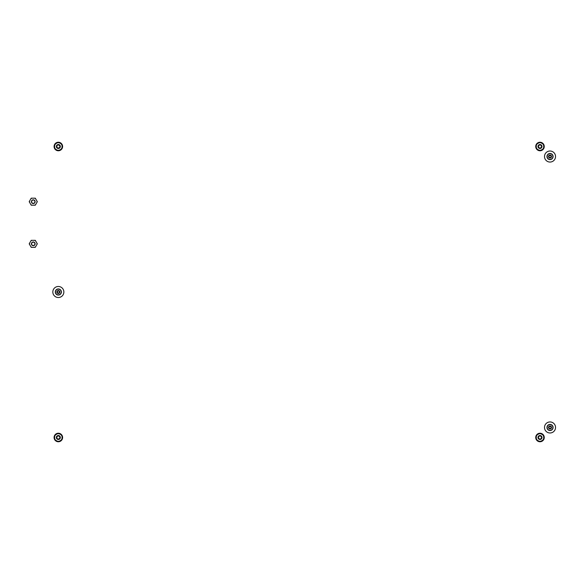 <?xml version="1.0" encoding="UTF-8"?>
<svg xmlns="http://www.w3.org/2000/svg" width="584" height="584" viewBox="0 0 584 584"><rect width="100%" height="100%" fill="white"/><g stroke="black" fill="none" stroke-linecap="round" stroke-linejoin="round"><path stroke-width="0.88" d="M58.342 297.519A5.519 5.519 0 0 1 52.823 292A5.519 5.519 0 0 1 58.342 286.481A5.519 5.519 0 0 1 63.86 292A5.519 5.519 0 0 1 58.342 297.519M550.019 162.053A5.519 5.519 0 0 1 544.5 156.534A5.519 5.519 0 0 1 550.019 151.015A5.519 5.519 0 0 1 555.537 156.534A5.519 5.519 0 0 1 550.019 162.053M550.019 432.985A5.519 5.519 0 0 1 544.5 427.466A5.519 5.519 0 0 1 550.019 421.947A5.519 5.519 0 0 1 555.537 427.466A5.519 5.519 0 0 1 550.019 432.985M58.342 150.767A4.263 4.263 0 0 1 54.078 146.504A4.263 4.263 0 0 1 58.342 142.24A4.263 4.263 0 0 1 62.605 146.504A4.263 4.263 0 0 1 58.342 150.767M57.641 291.197A0.409 0.409 0 0 1 57.495 291.168L57.195 291.679A0.409 0.409 0 0 1 57.195 292.321L57.495 292.832A0.409 0.409 0 0 1 58.042 293.153L58.634 293.153A0.409 0.409 0 0 1 59.188 292.832L59.488 292.321A0.409 0.409 0 0 1 59.488 291.679L59.188 291.168A0.409 0.409 0 0 1 58.634 290.847L58.042 290.847A0.409 0.409 0 0 1 57.641 291.197M58.342 290.525A1.475 1.475 0 0 1 59.816 292A1.475 1.475 0 0 1 58.342 293.475A1.475 1.475 0 0 1 56.867 292A1.475 1.475 0 0 1 58.342 290.525M58.342 289.138A2.862 2.862 0 0 1 61.203 292A2.862 2.862 0 0 1 58.342 294.862A2.862 2.862 0 0 1 55.48 292A2.862 2.862 0 0 1 58.342 289.138M549.318 426.656A0.409 0.409 0 0 1 549.172 426.634L548.872 427.145A0.409 0.409 0 0 1 548.872 427.78L549.172 428.298A0.409 0.409 0 0 1 549.726 428.612L550.318 428.612A0.409 0.409 0 0 1 550.873 428.298L551.165 427.78A0.409 0.409 0 0 1 551.165 427.145L550.873 426.634A0.409 0.409 0 0 1 550.318 426.313L549.726 426.313A0.409 0.409 0 0 1 549.318 426.656M550.019 425.984A1.475 1.475 0 0 1 551.493 427.466A1.475 1.475 0 0 1 550.019 428.941A1.475 1.475 0 0 1 548.544 427.466A1.475 1.475 0 0 1 550.019 425.984M550.019 424.604A2.862 2.862 0 0 1 552.88 427.466A2.862 2.862 0 0 1 550.019 430.32A2.862 2.862 0 0 1 547.164 427.466A2.862 2.862 0 0 1 550.019 424.604M549.318 155.731A0.409 0.409 0 0 1 549.172 155.702L548.872 156.22A0.409 0.409 0 0 1 548.872 156.855L549.172 157.366A0.409 0.409 0 0 1 549.726 157.687L550.318 157.687A0.409 0.409 0 0 1 550.873 157.366L551.165 156.855A0.409 0.409 0 0 1 551.165 156.22L550.873 155.702A0.409 0.409 0 0 1 550.318 155.388L549.726 155.388A0.409 0.409 0 0 1 549.318 155.731M550.019 155.059A1.475 1.475 0 0 1 551.493 156.534A1.475 1.475 0 0 1 550.019 158.016A1.475 1.475 0 0 1 548.544 156.534A1.475 1.475 0 0 1 550.019 155.059M550.019 153.68A2.862 2.862 0 0 1 552.88 156.534A2.862 2.862 0 0 1 550.019 159.395A2.862 2.862 0 0 1 547.164 156.534A2.862 2.862 0 0 1 550.019 153.68M58.626 147.964A0.577 0.577 0 0 1 58.787 148.102A0.416 0.416 0 0 0 59.502 147.686A0.577 0.577 0 0 1 59.948 146.912A0.416 0.416 0 0 0 59.948 146.088A0.577 0.577 0 0 1 59.502 145.321A0.416 0.416 0 0 0 58.787 144.905A0.577 0.577 0 0 1 57.896 144.905A0.416 0.416 0 0 0 57.181 145.321A0.577 0.577 0 0 1 56.736 146.088A0.416 0.416 0 0 0 56.736 146.912A0.577 0.577 0 0 1 57.181 147.686A0.416 0.416 0 0 0 57.896 148.102A0.577 0.577 0 0 1 58.626 147.964M57.349 148.227A1.986 1.986 0 0 1 56.619 145.511A1.986 1.986 0 0 1 59.334 144.781A1.986 1.986 0 0 1 60.064 147.496A1.986 1.986 0 0 1 57.349 148.227M56.436 149.803A3.811 3.811 0 0 1 55.042 144.598A3.811 3.811 0 0 1 60.247 143.204A3.811 3.811 0 0 1 61.641 148.409A3.811 3.811 0 0 1 56.436 149.803M60.721 149.409L59.67 150.015M57.013 150.015L55.962 149.409M62.043 145.898L62.043 147.11M59.67 142.992L60.721 143.598M55.962 143.598L57.013 142.992M54.633 147.11L54.633 145.898M33.259 245.689A1.854 1.854 0 0 1 31.397 243.835A1.854 1.854 0 0 1 33.259 241.98A1.854 1.854 0 0 1 35.113 243.835A1.854 1.854 0 0 1 33.259 245.689M33.259 242.177A1.657 1.657 0 0 0 31.602 243.835A1.657 1.657 0 0 0 33.259 245.492A1.657 1.657 0 0 0 34.909 243.835A1.657 1.657 0 0 0 33.259 242.177M35.281 247.346L31.229 247.346L29.2 243.835L31.229 240.323L35.281 240.323L37.31 243.835L35.281 247.346M31.93 247.346A3.752 3.752 0 0 1 30.879 246.74M35.631 246.74A3.752 3.752 0 0 1 34.58 247.346M36.96 243.229A3.752 3.752 0 0 1 36.96 244.441M34.58 240.323A3.752 3.752 0 0 1 35.631 240.929M30.879 240.929A3.752 3.752 0 0 1 31.93 240.323M29.55 244.441A3.752 3.752 0 0 1 29.55 243.229M33.259 203.546A1.854 1.854 0 0 1 31.397 201.692A1.854 1.854 0 0 1 33.259 199.838A1.854 1.854 0 0 1 35.113 201.692A1.854 1.854 0 0 1 33.259 203.546M33.259 200.035A1.657 1.657 0 0 0 31.602 201.692A1.657 1.657 0 0 0 33.259 203.349A1.657 1.657 0 0 0 34.909 201.692A1.657 1.657 0 0 0 33.259 200.035M35.281 205.203L31.229 205.203L29.2 201.692L31.229 198.18L35.281 198.18L37.31 201.692L35.281 205.203M31.93 205.203A3.752 3.752 0 0 1 30.879 204.597M35.631 204.597A3.752 3.752 0 0 1 34.58 205.203M36.96 201.086A3.752 3.752 0 0 1 36.96 202.298M34.58 198.18A3.752 3.752 0 0 1 35.631 198.786M30.879 198.786A3.752 3.752 0 0 1 31.93 198.18M29.55 202.298A3.752 3.752 0 0 1 29.55 201.086M58.342 441.759A4.263 4.263 0 0 1 54.078 437.496A4.263 4.263 0 0 1 58.342 433.233A4.263 4.263 0 0 1 62.605 437.496A4.263 4.263 0 0 1 58.342 441.759M60.721 440.402L59.67 441.008M57.013 441.008L55.962 440.402M62.043 436.89L62.043 438.102M59.67 433.985L60.721 434.591M55.962 434.591L57.013 433.985M54.633 438.102L54.633 436.89M58.626 438.956A0.577 0.577 0 0 1 58.787 439.095A0.416 0.416 0 0 0 59.502 438.679A0.577 0.577 0 0 1 59.948 437.912A0.416 0.416 0 0 0 59.948 437.087A0.577 0.577 0 0 1 59.502 436.314A0.416 0.416 0 0 0 58.787 435.898A0.577 0.577 0 0 1 57.896 435.898A0.416 0.416 0 0 0 57.181 436.314A0.577 0.577 0 0 1 56.736 437.087A0.416 0.416 0 0 0 56.736 437.912A0.577 0.577 0 0 1 57.181 438.679A0.416 0.416 0 0 0 57.896 439.095A0.577 0.577 0 0 1 58.626 438.956M57.349 439.219A1.986 1.986 0 0 1 56.619 436.504A1.986 1.986 0 0 1 59.334 435.774A1.986 1.986 0 0 1 60.064 438.489A1.986 1.986 0 0 1 57.349 439.219M56.436 440.796A3.811 3.811 0 0 1 55.042 435.591A3.811 3.811 0 0 1 60.247 434.197A3.811 3.811 0 0 1 61.641 439.402A3.811 3.811 0 0 1 56.436 440.796M540.273 147.964A0.577 0.577 0 0 1 540.434 148.102A0.416 0.416 0 0 0 541.149 147.686A0.577 0.577 0 0 1 541.594 146.912A0.416 0.416 0 0 0 541.594 146.088A0.577 0.577 0 0 1 541.149 145.321A0.416 0.416 0 0 0 540.434 144.905A0.577 0.577 0 0 1 539.543 144.905A0.416 0.416 0 0 0 538.828 145.321A0.577 0.577 0 0 1 538.382 146.088A0.416 0.416 0 0 0 538.382 146.912A0.577 0.577 0 0 1 538.828 147.686A0.416 0.416 0 0 0 539.543 148.102A0.577 0.577 0 0 1 540.273 147.964M538.995 148.227A1.986 1.986 0 0 1 538.265 145.511A1.986 1.986 0 0 1 540.981 144.781A1.986 1.986 0 0 1 541.704 147.496A1.986 1.986 0 0 1 538.995 148.227M538.083 149.803A3.811 3.811 0 0 1 536.681 144.598A3.811 3.811 0 0 1 541.894 143.204A3.811 3.811 0 0 1 543.288 148.409A3.811 3.811 0 0 1 538.083 149.803M542.361 149.409L541.31 150.015M538.66 150.015L537.609 149.409M543.689 145.898L543.689 147.11M541.31 142.992L542.361 143.598M537.609 143.598L538.66 142.992M536.28 147.11L536.28 145.898M539.988 150.767A4.263 4.263 0 0 1 535.725 146.504A4.263 4.263 0 0 1 539.988 142.24A4.263 4.263 0 0 1 544.251 146.504A4.263 4.263 0 0 1 539.988 150.767M540.273 438.956A0.577 0.577 0 0 1 540.434 439.095A0.416 0.416 0 0 0 541.149 438.679A0.577 0.577 0 0 1 541.594 437.912A0.416 0.416 0 0 0 541.594 437.087A0.577 0.577 0 0 1 541.149 436.314A0.416 0.416 0 0 0 540.434 435.898A0.577 0.577 0 0 1 539.543 435.898A0.416 0.416 0 0 0 538.828 436.314A0.577 0.577 0 0 1 538.382 437.087A0.416 0.416 0 0 0 538.382 437.912A0.577 0.577 0 0 1 538.828 438.679A0.416 0.416 0 0 0 539.543 439.095A0.577 0.577 0 0 1 540.273 438.956M538.995 439.219A1.986 1.986 0 0 1 538.265 436.504A1.986 1.986 0 0 1 540.981 435.774A1.986 1.986 0 0 1 541.704 438.489A1.986 1.986 0 0 1 538.995 439.219M538.083 440.796A3.811 3.811 0 0 1 536.681 435.591A3.811 3.811 0 0 1 541.894 434.197A3.811 3.811 0 0 1 543.288 439.402A3.811 3.811 0 0 1 538.083 440.796M542.361 440.402L541.31 441.008M538.66 441.008L537.609 440.402M543.689 436.89L543.689 438.102M541.31 433.985L542.361 434.591M537.609 434.591L538.66 433.985M536.28 438.102L536.28 436.89M539.988 441.759A4.263 4.263 0 0 1 535.725 437.496A4.263 4.263 0 0 1 539.988 433.233A4.263 4.263 0 0 1 544.251 437.496A4.263 4.263 0 0 1 539.988 441.759M58.342 295.059A3.059 3.059 0 0 1 55.283 292A3.059 3.059 0 0 1 58.342 288.941A3.059 3.059 0 0 1 61.4 292A3.059 3.059 0 0 1 58.342 295.059M550.019 159.6A3.059 3.059 0 0 1 546.96 156.534A3.059 3.059 0 0 1 550.019 153.475A3.059 3.059 0 0 1 553.084 156.534A3.059 3.059 0 0 1 550.019 159.6M550.019 430.525A3.059 3.059 0 0 1 546.96 427.466A3.059 3.059 0 0 1 550.019 424.4A3.059 3.059 0 0 1 553.084 427.466A3.059 3.059 0 0 1 550.019 430.525"/></g></svg>
